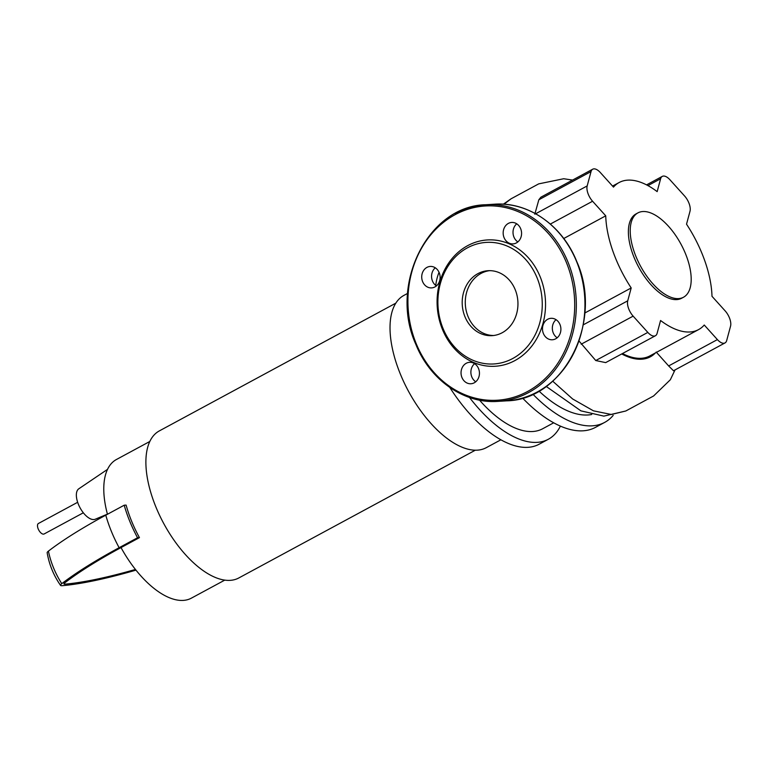 <?xml version="1.0" encoding="UTF-8"?>
<svg xmlns="http://www.w3.org/2000/svg" width="769" height="769" viewBox="0 0 769 769"><rect width="100%" height="100%" fill="white"/><g stroke="black" fill="none" stroke-linecap="round" stroke-linejoin="round"><path stroke-width="1.15" d="M407.599 293.402L403.936 295.383A86.561 41.574 61.6 0 0 400.466 374.349A86.561 41.574 61.6 0 0 486.219 447.702L500.869 439.801M395.833 303.149L159.327 430.909A83.581 40.142 61.6 0 0 155.972 507.156A83.581 40.142 61.6 0 0 238.775 577.98L475.28 450.221M149.83 441.464L116.446 459.497A78.803 37.844 61.6 0 0 107.458 514.259M126.106 505.098A78.803 37.844 61.6 0 0 131.71 521.43A78.803 37.844 61.6 0 0 139.449 537.637L137.555 537.752A82.389 39.565 -118.4 0 1 124.213 505.214L126.106 505.098M107.535 469.359L78.794 488.805A17.312 8.315 61.6 0 0 78.438 504.387A17.312 8.315 61.6 0 0 95.231 519.238L107.429 514.144M139.449 537.637L121.021 547.586A78.803 37.844 61.6 0 0 191.346 598.167L224.74 580.134M121.021 547.586A197.335 37.46 157.7 0 0 64.711 582.883A6.296 1.192 157.7 0 0 63.952 583.988A6.296 1.192 157.7 0 0 65.019 584.161A200.478 38.056 157.7 0 0 135.421 569.454M137.555 537.752L119.128 547.711A201.007 38.162 157.7 0 0 61.77 583.661A9.968 1.894 157.7 0 0 60.568 585.401A9.968 1.894 157.7 0 0 62.26 585.69A204.15 38.758 157.7 0 0 135.959 570.137M119.128 547.711A82.389 39.565 -118.4 0 1 105.776 515.172A201.007 38.162 157.7 0 0 48.428 551.113A9.968 1.894 157.7 0 0 47.159 552.719C49.187 564.609 53.657 575.51 60.568 585.401M105.776 515.172L124.213 505.214M83.331 512.788L44.121 533.974A5.969 2.865 -118.4 0 1 43.516 534.138A5.969 2.865 -118.4 0 1 38.469 529.505A5.969 2.865 -118.4 0 1 38.45 523.468L77.659 502.282M636.001 256.615A47.938 23.022 61.6 0 0 683.487 297.247A47.938 23.022 61.6 0 0 685.41 253.51A47.938 23.022 61.6 0 0 637.924 212.888A47.938 23.022 61.6 0 0 636.001 256.615M637.924 212.888L636.078 213.888A47.938 23.022 61.6 0 0 634.156 257.615A47.938 23.022 61.6 0 0 681.651 298.237L683.487 297.247M532.888 394.199A120.598 57.915 61.6 0 0 604.684 422.392A120.598 57.915 61.6 0 0 613.181 415.395M522.574 398.054A120.598 57.915 61.6 0 0 595.466 427.372L604.684 422.392M479.529 400.159A96.711 46.448 61.6 0 0 542.645 428.766L553.68 422.806M469.503 397.477A108.65 52.177 61.6 0 0 548.326 439.262A108.65 52.177 61.6 0 0 560.39 426.113M449.827 387.499A108.65 52.177 61.6 0 0 539.107 444.242L548.326 439.262M538.982 391.065A108.65 52.177 61.6 0 0 591.707 414.491M439.051 272.303A96.711 46.448 61.6 0 0 435.735 285.424M622.448 353.548A83.581 40.142 -118.4 0 0 649.882 355.903L698.588 329.603A83.581 40.142 61.6 0 1 660.571 320.5L657.101 333.371A11.939 5.739 -118.4 0 1 655.438 335.736A11.939 5.739 -118.4 0 1 647.825 332.41L595.754 360.536L579.019 340.994M655.438 335.736L605.684 362.612L595.754 360.536M581.201 344.195L633.137 316.136A11.939 5.739 -118.4 0 1 627.735 300.814L583.277 324.826M633.137 316.136L647.825 332.41M550.335 224.067L592.582 201.247A11.939 5.739 -118.4 0 1 587.18 185.925L535.657 213.753M592.582 201.247L605.741 215.829L563.744 238.515M534.801 214.215L538.838 199.767L591.044 171.564A11.939 5.739 -118.4 0 1 592.716 169.199A11.939 5.739 -118.4 0 1 600.32 172.525L613.479 187.107A83.581 40.142 61.6 0 1 619.141 182.522A83.581 40.142 61.6 0 1 657.159 191.625L660.619 178.754A11.939 5.739 -118.4 0 1 662.292 176.389A11.939 5.739 -118.4 0 1 669.895 179.715L684.583 195.989A11.939 5.739 -118.4 0 1 689.995 211.312L686.525 224.173A83.581 40.142 61.6 0 1 711.988 296.296L725.138 310.878A11.939 5.739 -118.4 0 1 730.55 326.2L726.676 340.561A11.939 5.739 -118.4 0 1 725.013 342.926A11.939 5.739 -118.4 0 1 717.4 339.6L668.646 365.938L656.197 352.048M538.838 199.767L540.867 197.2L592.716 169.199M591.044 171.564L587.18 185.925M584.805 313.012L631.195 287.952L627.735 300.814M725.013 342.926L673.49 370.754L668.646 365.938M655.409 352.923A84.6 40.622 -118.4 0 1 621.717 353.951M605.741 215.829A83.581 40.142 61.6 0 0 631.195 287.952M698.588 329.603A83.581 40.142 61.6 0 0 704.25 325.018L717.4 339.6M502.195 332.737A32.538 27.867 86.4 0 1 492.122 335.649A32.538 27.867 86.4 0 1 463.14 310.974A32.538 27.867 86.4 0 1 477.953 273.62A32.538 27.867 86.4 0 1 488.036 270.707A32.538 27.867 86.4 0 1 517.008 295.383A32.538 27.867 86.4 0 1 502.195 332.737M493.65 335.505A32.538 27.867 86.4 0 1 466.033 309.897A32.538 27.867 86.4 0 1 481.029 273.428A32.538 27.867 86.4 0 1 489.574 270.659M467.735 245.619A63.279 54.195 86.4 0 1 540.146 276.715A63.279 54.195 86.4 0 1 514.884 360.584A63.279 54.195 86.4 0 1 442.473 329.478A63.279 54.195 86.4 0 1 467.735 245.619M467.389 247.858A60.895 52.148 86.4 0 1 537.07 277.792A60.895 52.148 86.4 0 1 512.76 358.498A60.895 52.148 86.4 0 1 443.079 328.565A60.895 52.148 86.4 0 1 467.389 247.858M559.986 324.556A10.747 9.199 86.4 0 1 552.363 339.763A10.747 9.199 86.4 0 1 543.395 333.515A10.747 9.199 86.4 0 1 551.017 318.308A10.747 9.199 86.4 0 1 559.986 324.556M556.045 319.673A10.747 9.199 -93.6 0 0 553.247 332.9A10.747 9.199 -93.6 0 0 557.179 337.783M474.242 382.799A10.747 9.199 86.4 0 1 470.916 383.76A10.747 9.199 86.4 0 1 461.352 375.608A10.747 9.199 86.4 0 1 466.235 363.276A10.747 9.199 86.4 0 1 469.571 362.305A10.747 9.199 86.4 0 1 479.135 370.456A10.747 9.199 86.4 0 1 474.242 382.799M474.598 363.67A10.747 9.199 -93.6 0 0 475.732 381.78M422.633 281.646A10.747 9.199 86.4 0 1 430.256 266.439A10.747 9.199 86.4 0 1 439.214 272.687A10.747 9.199 86.4 0 1 431.601 287.894A10.747 9.199 86.4 0 1 422.633 281.646M435.283 267.804A10.747 9.199 -93.6 0 0 432.476 281.021A10.747 9.199 -93.6 0 0 436.417 285.914M508.367 223.404A10.747 9.199 86.4 0 1 511.702 222.443A10.747 9.199 86.4 0 1 521.267 230.594A10.747 9.199 86.4 0 1 516.374 242.927A10.747 9.199 86.4 0 1 513.048 243.898A10.747 9.199 86.4 0 1 503.474 235.747A10.747 9.199 86.4 0 1 508.367 223.404M516.73 223.808A10.747 9.199 -93.6 0 0 517.864 241.918M65.019 584.161A78.803 66.028 85 0 1 64.356 583.171M48.428 551.113A82.389 66.403 52.4 0 0 61.77 583.661M503.983 204.246L511.097 198.787L538.684 183.878L563.715 178.735L572.569 180.081M647.94 185.608L660.619 178.754M546.182 386.413L580.922 410.857L603.848 416.125L625.812 410.982L611.374 414.491L593.466 410.838L572.655 398.986L552.7 381.184M494.361 204.208A98.509 84.359 86.4 0 1 576.558 261.46A98.509 84.359 86.4 0 1 537.233 391.998A98.509 84.359 86.4 0 1 506.713 400.832L498.101 401.37A98.509 84.359 86.4 0 0 528.62 392.546A98.509 84.359 86.4 0 0 567.945 261.998A98.509 84.359 86.4 0 0 485.748 204.746L494.361 204.208C528.226 201.574 562.437 225.423 576.74 261.498C603.713 321.009 564.254 399.88 506.713 400.832M455.229 213.58A98.509 84.359 86.4 0 1 485.748 204.746C428.218 205.688 388.749 284.559 415.721 344.079C430.025 380.155 464.236 404.013 498.101 401.37M416.212 343.666A97.307 83.331 86.4 0 1 455.056 214.705A97.307 83.331 86.4 0 1 566.407 262.537A97.307 83.331 86.4 0 1 527.563 391.498A97.307 83.331 86.4 0 1 416.212 343.666M503.33 204.198L511.097 198.787M662.292 176.389L646.575 184.877M625.812 410.982L653.592 395.977L670.357 379.732L675.028 369.927M612.557 186.079L619.141 182.522"/></g></svg>
